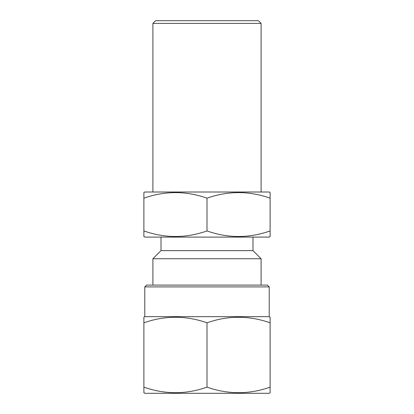 <?xml version="1.0" encoding="UTF-8"?>
<svg xmlns="http://www.w3.org/2000/svg" width="414" height="414" viewBox="0 0 414 414"><rect width="100%" height="100%" fill="white"/><g stroke="black" fill="none" stroke-linecap="round" stroke-linejoin="round"><path stroke-width="0.62" d="M143.886 389.051L143.886 387.142C164.974 394.547 186.015 394.547 207 387.142C228.093 394.547 249.13 394.547 270.114 387.142L270.114 392.777L269.214 393.3L144.786 393.3L143.886 392.524M144.786 286.902L269.214 286.902L267.413 285.101L146.587 285.101L144.786 286.902L144.786 316.658L143.886 317.181L143.886 392.777M269.214 286.902L269.214 316.658L144.786 316.658M143.886 320.907L143.886 322.816C164.87 315.411 185.907 315.411 207 322.816C227.985 315.411 249.026 315.411 270.114 322.816L270.114 317.181L269.214 316.658M143.886 192.536L144.786 192.013L269.214 192.013L270.114 192.536L270.114 198.171C249.13 190.766 228.093 190.766 207 198.171C186.015 190.766 164.974 190.766 143.886 198.171L143.886 192.789M261.099 192.013L261.099 23.407L152.901 23.407L152.901 192.013M152.901 23.407L155.607 20.7L258.393 20.7L261.099 23.407M143.886 236.322L144.786 237.098L269.214 237.098L270.114 236.322M143.886 236.575L143.886 230.94C164.87 238.345 185.907 238.345 207 230.94C227.985 238.345 249.026 238.345 270.114 230.94L270.114 236.575M161.015 237.098L161.015 250.625L252.985 250.625L252.985 237.098M161.015 250.625L152.901 258.74L261.099 258.74L252.985 250.625M261.099 285.101L261.099 258.74M152.901 285.101L152.901 258.74M143.886 196.262L143.886 232.849M270.114 232.849L270.114 192.536M207 230.94L207 198.171M270.114 320.907L270.114 389.051M207 387.142L207 322.816"/></g></svg>
